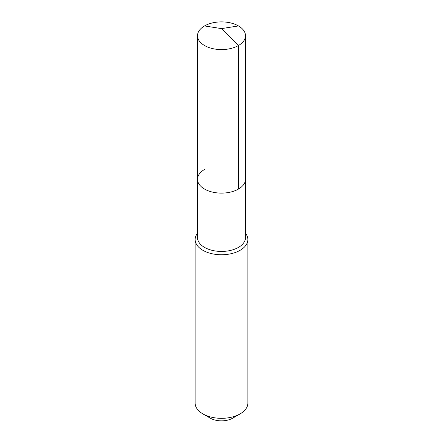 <?xml version="1.0" encoding="UTF-8"?>
<svg xmlns="http://www.w3.org/2000/svg" width="443" height="443" viewBox="0 0 443 443"><rect width="100%" height="100%" fill="white"/><g stroke="black" fill="none" stroke-linecap="round" stroke-linejoin="round"><path stroke-width="0.66" d="M197.512 179.265L197.512 35.733A23.988 13.849 180 0 0 212.319 48.531A23.988 13.849 180 0 0 238.461 45.524L221.5 28.607L238.461 45.524A23.988 13.849 0 0 0 245.488 35.733L245.488 237.598A23.988 13.849 0 0 1 238.461 247.388A23.988 13.849 180 0 1 212.319 250.389A23.988 13.849 180 0 1 197.512 237.598L197.512 179.265A23.988 13.849 180 0 0 212.319 192.063A23.988 13.849 180 0 0 238.461 189.061A23.988 13.849 0 0 0 245.488 179.265A23.988 13.849 0 0 1 238.461 189.061L238.461 45.524L238.461 189.061A23.988 13.849 180 0 1 212.319 192.063A23.988 13.849 180 0 1 197.512 179.265A23.988 13.849 180 0 1 204.539 169.475M247.858 239.53L247.858 403.108A26.358 15.217 0 0 1 240.139 413.873L232.686 418.175L240.139 413.873A26.358 15.217 180 0 1 202.861 413.873A26.358 15.217 180 0 1 195.141 403.108L195.141 239.53A26.358 15.217 180 0 0 211.411 253.595A26.358 15.217 180 0 0 240.139 250.295A26.358 15.217 0 0 0 247.858 239.53A26.358 15.217 0 0 0 245.488 233.223M195.141 239.53A26.358 15.217 180 0 1 197.512 233.223M232.686 418.175A15.815 9.131 180 0 1 210.314 418.175L202.861 413.873M245.488 35.733A23.988 13.849 0 0 0 230.681 22.936A23.988 13.849 0 0 0 204.539 25.938A23.988 13.849 180 0 0 197.512 35.733M238.461 25.938L221.5 28.607L204.539 25.938"/></g></svg>
